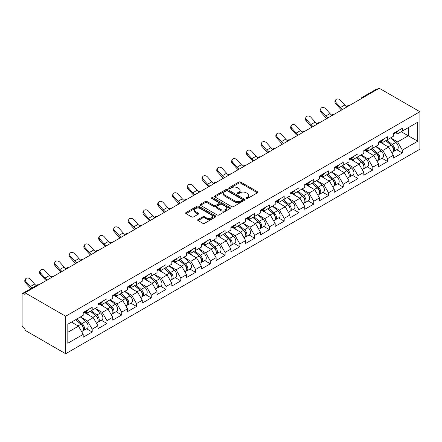 <?xml version="1.0" encoding="UTF-8"?>
<svg xmlns="http://www.w3.org/2000/svg" width="442" height="442" viewBox="0 0 442 442"><rect width="100%" height="100%" fill="white"/><g stroke="black" fill="none" stroke-linecap="round" stroke-linejoin="round"><path stroke-width="0.66" d="M246.255 198.497A0.917 0.53 0 0 0 247.559 198.497L257.432 192.795A1.315 0.757 0 0 0 257.813 192.259A1.315 0.757 0 0 0 257.432 191.723L240.702 182.065A1.315 0.757 0 0 0 238.846 182.065L228.973 187.767A0.917 0.53 0 0 0 228.702 188.143A0.917 0.53 0 0 0 228.973 188.519A0.917 0.53 0 0 0 230.271 188.519L231.553 187.778A4.205 2.425 0 0 1 237.498 187.778L238.89 188.585A4.205 2.425 0 0 1 240.122 190.303A4.205 2.425 0 0 1 238.89 192.021L237.614 192.756A0.917 0.53 0 0 0 237.343 193.132A0.917 0.53 0 0 0 237.614 193.508A0.917 0.53 0 0 0 238.918 193.508L240.194 192.767A4.205 2.425 0 0 1 246.139 192.767L247.531 193.574A4.205 2.425 0 0 1 248.763 195.292A4.205 2.425 0 0 1 247.531 197.01L246.255 197.745A0.917 0.53 0 0 0 245.984 198.121A0.917 0.53 0 0 0 246.255 198.497L246.255 197.745M198.049 219.514A1.315 0.757 0 0 0 197.668 220.05A1.315 0.757 0 0 0 198.049 220.586L202.745 223.298A1.315 0.757 0 0 0 204.602 223.298L215.569 216.967A1.315 0.757 0 0 0 215.95 216.431A1.315 0.757 0 0 0 215.569 215.895L198.839 206.237A1.315 0.757 0 0 0 196.983 206.237L186.016 212.569A1.315 0.757 0 0 0 185.634 213.105A1.315 0.757 0 0 0 186.016 213.641L191.684 216.912A1.315 0.757 0 0 0 193.546 216.912L198.237 214.204A1.315 0.757 0 0 0 198.624 213.668A1.315 0.757 0 0 0 198.237 213.132L195.425 211.508A3.514 2.028 0 0 1 194.397 210.072A3.514 2.028 0 0 1 196.568 208.199A3.514 2.028 0 0 1 200.397 208.635L211.409 214.994A3.514 2.028 0 0 1 212.442 216.431A3.514 2.028 0 0 1 210.27 218.304A3.514 2.028 0 0 1 206.436 217.862L204.602 216.807A1.315 0.757 0 0 0 202.745 216.807L198.049 219.514L198.049 220.586M25.034 292.792L379.286 88.267L419.9 111.715L65.648 316.24L25.034 292.792L25.034 294.433L23.52 293.554A2.006 1.16 -120 0 0 22.514 293.455A2.006 1.16 -120 0 0 22.1 294.378L22.1 325.312A2.006 1.16 -120 0 0 23.52 327.771L25.034 328.649L25.034 330.284L65.648 353.733L65.648 316.24M231.641 206.613A1.315 0.757 0 0 0 233.503 206.613L244.465 200.281A1.315 0.757 0 0 0 244.851 199.745A1.315 0.757 0 0 0 244.465 199.209L227.74 189.552A1.315 0.757 0 0 0 225.884 189.552L214.917 195.883A1.315 0.757 0 0 0 214.53 196.419A1.315 0.757 0 0 0 214.917 196.955L231.641 206.613M212.077 198.696A0.917 0.53 0 0 1 213.011 198.828L230 208.635L219.05 214.956A1.315 0.757 0 0 1 217.193 214.956L200.469 205.298L205.16 202.607L205.16 201.513L200.469 204.226A1.315 0.757 0 0 0 200.082 204.762A1.315 0.757 0 0 0 200.469 205.298L200.469 204.226M205.16 202.607A1.315 0.757 0 0 1 207.016 202.607L207.016 201.513A1.315 0.757 0 0 0 205.16 201.513M207.016 201.513L213.801 205.431A1.315 0.757 0 0 0 215.663 205.431L218.773 203.635A1.315 0.757 0 0 0 219.16 203.099A1.315 0.757 0 0 0 218.773 202.563L211.712 198.486A0.917 0.53 0 0 1 211.442 198.11A0.917 0.53 0 0 1 212.011 197.618A0.917 0.53 0 0 1 213.011 197.734L230.017 207.552A1.315 0.757 0 0 1 230.404 208.088A1.315 0.757 0 0 1 230.017 208.624L230.017 207.552M65.648 353.733L419.9 149.208L419.9 111.715M86.588 328.765L92.201 332.008L92.201 329.168L87.472 320.969L80.466 316.925M92.201 332.008L83.206 337.202L83.206 334.356L67.825 343.241L67.825 324.218L83.206 315.339L83.206 312.494L92.201 307.3L92.201 310.146L97.975 306.809L97.975 303.969L106.97 298.775L106.97 301.621L112.743 298.284L112.743 295.444L121.738 290.25L121.738 293.09L127.511 289.759L127.511 286.913L136.506 281.725L136.506 284.565L142.28 281.234L142.28 278.388L151.275 273.195L151.275 276.04L157.054 272.703L157.054 269.863L166.043 264.67L166.043 267.515L171.822 264.178L171.822 261.338L180.811 256.145L180.811 258.984L186.59 255.653L186.59 252.807L195.579 247.619L195.579 250.459L201.359 247.128L201.359 244.282L210.348 239.089L210.348 241.934L216.127 238.597L216.127 235.757L225.116 230.564L225.116 233.409L230.895 230.072L230.895 227.232L239.884 222.039L239.884 224.879L245.664 221.547L245.664 218.702L254.653 213.514L254.653 216.353L260.432 213.022L260.432 210.177L269.421 204.983L269.421 207.828L275.2 204.491L275.2 201.651L284.189 196.458L284.189 199.303L289.969 195.966L289.969 193.126L298.958 187.933L298.958 190.773L304.737 187.441L304.737 184.596L313.726 179.408L313.726 182.248L319.505 178.916L319.505 176.071L328.494 170.877L328.494 173.723L334.274 170.385L334.274 167.546L343.263 162.352L343.263 165.197L349.042 161.86L349.042 159.021L358.031 153.827L358.031 156.667L363.81 153.335L363.81 150.49L372.799 145.302L372.799 148.142L378.579 144.81L378.579 141.965L387.573 136.771L387.573 139.617L393.347 136.28L393.347 133.44L402.342 128.246L402.342 131.092L417.723 122.207L417.723 141.23L402.342 150.109L397.607 141.91L390.601 137.865M396.723 149.711L402.342 152.954L402.342 150.109M402.342 152.954L393.347 158.148L393.347 155.302L387.573 158.639L382.838 150.44L375.833 146.396M381.954 158.236L387.573 161.479L387.573 158.639M387.573 161.479L378.579 166.673L378.579 163.827L372.799 167.164L368.07 158.965L361.064 154.921M367.186 166.761L372.799 170.004L372.799 167.164M372.799 170.004L363.81 175.198L363.81 172.358L358.031 175.689L353.302 167.49L346.296 163.446M352.418 175.292L358.031 178.529L358.031 175.689M358.031 178.529L349.042 183.723L349.042 180.883L343.263 184.215L338.533 176.015L331.528 171.971M337.649 183.817L343.263 187.06L343.263 184.215M343.263 187.06L334.274 192.253L334.274 189.408L328.494 192.745L323.765 184.546L316.759 180.502M322.881 192.342L328.494 195.585L328.494 192.745M328.494 195.585L319.505 200.778L319.505 197.933L313.726 201.27L308.997 193.071L301.991 189.027M308.113 200.867L313.726 204.11L313.726 201.27M313.726 204.11L304.737 209.304L304.737 206.464L298.958 209.795L294.228 201.596L287.223 197.552M293.344 209.398L298.958 212.635L298.958 209.795M298.958 212.635L289.969 217.829L289.969 214.989L284.189 218.32L279.46 210.121L272.454 206.077M278.576 217.923L284.189 221.166L284.189 218.32M284.189 221.166L275.2 226.359L275.2 223.514L269.421 226.851L264.692 218.652L257.686 214.608M263.808 226.448L269.421 229.691L269.421 226.851M269.421 229.691L260.432 234.884L260.432 232.039L254.653 235.376L249.923 227.177L242.918 223.133M249.039 234.973L254.653 238.216L254.653 235.376M254.653 238.216L245.664 243.409L245.664 240.57L239.884 243.901L235.155 235.702L228.149 231.658M234.271 243.503L239.884 246.741L239.884 243.901M239.884 246.741L230.895 251.934L230.895 249.095L225.116 252.426L220.387 244.227L213.381 240.183M219.503 252.028L225.116 255.272L225.116 252.426M225.116 255.272L216.127 260.465L216.127 257.62L210.348 260.957L205.618 252.758L198.613 248.713M204.734 260.553L210.348 263.797L210.348 260.957M210.348 263.797L201.359 268.99L201.359 266.145L195.579 269.482L190.85 261.283L183.844 257.238M189.966 269.079L195.579 272.322L195.579 269.482M195.579 272.322L186.59 277.515L186.59 274.675L180.811 278.007L176.082 269.808L169.076 265.764M175.198 277.609L180.811 280.847L180.811 278.007M180.811 280.847L171.822 286.04L171.822 283.2L166.043 286.532L161.313 278.333L154.308 274.289M160.429 286.134L166.043 289.377L166.043 286.532M166.043 289.377L157.054 294.571L157.054 291.726L151.275 295.063L146.545 286.864L139.539 282.819M145.661 294.659L151.275 297.902L151.275 295.063M151.275 297.902L142.28 303.096L142.28 300.251L136.506 303.588L131.777 295.389L124.771 291.344M130.893 303.184L136.506 306.428L136.506 303.588M136.506 306.428L127.511 311.621L127.511 308.781L121.738 312.113L117.008 303.914L110.003 299.869M116.124 311.715L121.738 314.953L121.738 312.113M121.738 314.953L112.743 320.146L112.743 317.306L106.97 320.638L102.24 312.439L95.234 308.394M101.356 320.24L106.97 323.483L106.97 320.638M106.97 323.483L97.975 328.677L97.975 325.831L92.201 329.168M85.638 311.82L87.472 312.875L92.201 310.146M87.472 320.969L93.245 317.632L84.411 312.533M97.975 325.831L93.245 317.632M100.406 303.295L102.24 304.35L106.97 301.621M102.24 312.439L108.014 309.107L99.179 304.008M112.743 317.306L108.014 309.107M115.174 294.77L117.008 295.825L121.738 293.09M117.008 303.914L122.782 300.582L113.948 295.477M127.511 308.781L122.782 300.582M129.942 286.245L131.777 287.3L136.506 284.565M131.777 295.389L137.55 292.052L128.716 286.952M142.28 300.251L137.55 292.052M144.711 277.714L146.545 278.769L151.275 276.04M146.545 286.864L152.319 283.526L143.484 278.427M157.054 291.726L152.319 283.526M159.479 269.189L161.313 270.244L166.043 267.515M161.313 278.333L167.087 275.001L158.253 269.902M171.822 283.2L167.087 275.001M174.247 260.664L176.082 261.719L180.811 258.984M176.082 269.808L181.855 266.476L173.021 261.371M186.59 274.675L181.855 266.476M189.016 252.139L190.85 253.194L195.579 250.459M190.85 261.283L196.624 257.946L187.789 252.846M201.359 266.145L196.624 257.946M203.784 243.608L205.618 244.664L210.348 241.934M205.618 252.758L211.392 249.421L202.558 244.321M216.127 257.62L211.392 249.421M218.552 235.083L220.387 236.138L225.116 233.409M220.387 244.227L226.16 240.896L217.326 235.796M230.895 249.095L226.16 240.896M233.321 226.558L235.155 227.613L239.884 224.879M235.155 235.702L240.929 232.37L232.094 227.265M245.664 240.57L240.929 232.37M248.089 218.033L249.923 219.088L254.653 216.353M249.923 227.177L255.697 223.84L246.863 218.74M260.432 232.039L255.697 223.84M262.857 209.502L264.692 210.558L269.421 207.828M264.692 218.652L270.465 215.315L261.631 210.215M275.2 223.514L270.465 215.315M277.626 200.977L279.46 202.033L284.189 199.303M279.46 210.121L285.234 206.79L276.399 201.69M289.969 214.989L285.234 206.79M292.394 192.452L294.228 193.508L298.958 190.773M294.228 201.596L300.002 198.265L291.168 193.16M304.737 206.464L300.002 198.265M307.162 183.927L308.997 184.983L313.726 182.248M308.997 193.071L314.77 189.734L305.936 184.634M319.505 197.933L314.77 189.734M321.931 175.397L323.765 176.452L328.494 173.723M323.765 184.546L329.539 181.209L320.704 176.109M334.274 189.408L329.539 181.209M336.699 166.872L338.533 167.927L343.263 165.197M338.533 176.015L344.307 172.684L335.472 167.584M349.042 180.883L344.307 172.684M351.473 158.347L353.302 159.402L358.031 156.667M353.302 167.49L359.075 164.159L350.241 159.054M363.81 172.358L359.075 164.159M366.241 149.821L368.07 150.877L372.799 148.142M368.07 158.965L373.844 155.628L365.009 150.529M378.579 163.827L373.844 155.628M381.01 141.291L382.838 142.346L387.573 139.617M382.838 150.44L388.612 147.103L379.777 142.004M393.347 155.302L388.612 147.103M377.866 89.085L363.191 97.555M362.589 97.909A2.006 1.16 120 0 1 363.097 97.505A2.006 1.16 60 0 0 362.092 97.406L376.766 88.93A2.006 1.16 60 0 1 377.772 89.03M395.778 132.766L397.607 133.821L402.342 131.092M397.607 141.91L408.253 135.76L408.253 127.672L417.723 122.207M401.248 131.716L417.723 141.23M67.825 332.307L78.477 326.157L71.471 322.113M83.206 334.356L78.477 326.157M246.625 198.629L247.531 198.099A4.205 2.425 0 0 0 248.763 196.386L248.763 195.292M240.122 190.303L240.122 191.397A4.205 2.425 0 0 1 238.89 193.11L237.984 193.64M257.415 192.806L240.702 183.159A1.315 0.757 0 0 0 238.846 183.159L229.337 188.646M244.465 199.209L244.465 200.281L227.74 190.646A1.315 0.757 0 0 0 225.884 190.646L214.934 196.966L214.917 195.883M242.144 200.121A0.917 0.53 0 0 0 242.415 199.745A0.917 0.53 0 0 0 242.144 199.37L227.464 190.894A0.917 0.53 0 0 0 226.16 190.894L224.812 191.668A4.205 2.425 0 0 0 223.58 193.386A4.205 2.425 0 0 0 224.812 195.104L234.851 200.9A4.205 2.425 0 0 0 240.796 200.9L242.144 200.121L242.144 201.215A0.917 0.53 0 0 0 242.415 200.839L242.415 199.745M223.58 193.386L223.58 194.48A4.205 2.425 0 0 0 224.812 196.198L224.812 195.104M242.144 201.215L240.796 201.988A4.205 2.425 0 0 1 234.851 201.988L224.812 196.198M207.016 202.607L213.801 206.524A1.315 0.757 0 0 0 215.663 206.524L218.773 204.729A1.315 0.757 0 0 0 219.16 204.193L219.16 203.099M220.84 209.497A3.514 2.028 0 0 0 224.674 209.933A3.514 2.028 0 0 0 226.84 208.06A3.514 2.028 0 0 0 225.812 206.624L221.934 204.386A1.315 0.757 0 0 0 220.077 204.386L216.961 206.182A1.315 0.757 0 0 0 216.574 206.718A1.315 0.757 0 0 0 216.961 207.254L220.84 209.497L220.84 210.591A3.514 2.028 0 0 0 224.674 211.027A3.514 2.028 0 0 0 226.84 209.154L226.84 208.06M216.574 206.718L216.574 207.812A1.315 0.757 0 0 0 216.961 208.348L216.961 207.254M220.84 210.591L216.961 208.348M212.442 216.431L212.442 217.525A3.514 2.028 0 0 1 210.27 219.398A3.514 2.028 0 0 1 206.436 218.956L204.602 217.9A1.315 0.757 0 0 0 202.745 217.9L198.071 220.597M194.397 210.072L194.397 211.165A3.514 2.028 0 0 0 195.425 212.602L195.425 211.508M198.22 214.215L195.425 212.602M215.569 215.895L215.569 216.967L198.839 207.331A1.315 0.757 0 0 0 196.983 207.331L186.038 213.652L186.016 212.569M392.22 146.015L391.557 145.633M393.065 151.65A4.42 2.553 -120 0 0 393.706 151.451A4.42 2.553 -120 0 0 394.502 148.363A4.42 2.553 -120 0 0 392.203 144.512L386.872 140.02M393.706 151.451L397.352 149.346A4.42 2.553 -120 0 0 398.148 146.258A4.42 2.553 -120 0 0 395.844 142.407L390.518 137.915M385.849 140.611L391.927 145.738A2.68 1.547 60 0 1 393.369 149.037M391.767 152.567L392.573 152.103A4.42 2.553 -120 0 0 393.363 149.02A4.42 2.553 -120 0 0 391.065 145.169L385.739 140.672M384.203 144.556L380.606 141.523M341.589 110.03A10.713 6.182 60 0 1 339.981 108.489L335.638 103.649A3.011 2.309 -152.4 0 1 335.097 101.025L335.616 100.03A3.011 2.309 27.6 0 0 336.152 102.66L340.5 107.494A8.973 5.177 -120 0 0 342.672 109.406M346.572 106.699A8.973 5.177 -120 0 1 344.76 105.036L340.412 100.201A3.011 2.309 27.6 0 0 335.616 100.03M394.529 132.755A4.42 2.553 60 0 1 393.706 133.959A4.42 2.553 60 0 1 393.347 134.108M398.176 130.65A4.42 2.553 60 0 1 397.352 131.854L393.706 133.959M377.451 154.545L376.788 154.159M378.297 160.175A4.42 2.553 -120 0 0 378.938 159.976A4.42 2.553 -120 0 0 379.733 156.888A4.42 2.553 -120 0 0 377.435 153.042L372.103 148.545M378.938 159.976L382.584 157.871A4.42 2.553 -120 0 0 383.38 154.783A4.42 2.553 -120 0 0 381.076 150.937L375.75 146.44M371.081 149.136L377.159 154.264A2.68 1.547 60 0 1 378.601 157.562M376.998 161.098L377.805 160.634A4.42 2.553 -120 0 0 378.595 157.545A4.42 2.553 -120 0 0 376.297 153.694L370.971 149.203M369.435 153.087L365.838 150.048M362.683 163.07L362.02 162.689M363.528 168.7A4.42 2.553 -120 0 0 364.169 168.501A4.42 2.553 -120 0 0 364.965 165.413A4.42 2.553 -120 0 0 362.667 161.568L357.335 157.07M364.169 168.501L367.816 166.396A4.42 2.553 -120 0 0 368.611 163.313A4.42 2.553 -120 0 0 366.308 159.463L360.981 154.965M356.313 157.661L362.39 162.794A2.68 1.547 60 0 1 363.832 166.093M362.23 169.623L363.037 169.159A4.42 2.553 -120 0 0 363.827 166.07A4.42 2.553 -120 0 0 361.528 162.225L356.202 157.728M354.666 161.612L351.07 158.579M347.915 171.595L347.252 171.214M348.76 177.231A4.42 2.553 -120 0 0 349.401 177.027A4.42 2.553 -120 0 0 350.197 173.944A4.42 2.553 -120 0 0 347.898 170.093L342.567 165.595M349.401 177.027L353.048 174.927A4.42 2.553 -120 0 0 353.843 171.839A4.42 2.553 -120 0 0 351.539 167.988L346.213 163.496M341.544 166.192L347.622 171.319A2.68 1.547 60 0 1 349.064 174.618M347.462 178.148L348.268 177.684A4.42 2.553 -120 0 0 349.058 174.596A4.42 2.553 -120 0 0 346.76 170.75L341.434 166.253M339.898 170.137L336.301 167.104M333.146 180.121L332.483 179.739M333.992 185.756A4.42 2.553 -120 0 0 334.633 185.557A4.42 2.553 -120 0 0 335.428 182.469A4.42 2.553 -120 0 0 333.13 178.618L327.798 174.126M334.633 185.557L338.279 183.452A4.42 2.553 -120 0 0 339.075 180.364A4.42 2.553 -120 0 0 336.771 176.513L331.445 172.021M326.776 174.717L332.854 179.844A2.68 1.547 60 0 1 334.296 183.143M332.693 186.673L333.5 186.209A4.42 2.553 -120 0 0 334.29 183.126A4.42 2.553 -120 0 0 331.992 179.275L326.666 174.778M325.13 178.662L321.533 175.629M318.378 188.651L317.715 188.264M319.223 194.281A4.42 2.553 -120 0 0 319.864 194.082A4.42 2.553 -120 0 0 320.66 190.994A4.42 2.553 -120 0 0 318.362 187.148L313.03 182.651M319.864 194.082L323.511 191.977A4.42 2.553 -120 0 0 324.306 188.889A4.42 2.553 -120 0 0 322.003 185.043L316.676 180.546M312.002 183.242L318.085 188.369A2.68 1.547 60 0 1 319.527 191.668M317.925 195.204L318.732 194.74A4.42 2.553 -120 0 0 319.522 191.651A4.42 2.553 -120 0 0 317.223 187.8L311.897 183.308M310.361 187.193L306.765 184.154M326.82 118.561A10.713 6.182 60 0 1 325.213 117.014L320.87 112.174A3.011 2.309 -152.4 0 1 320.328 109.55L320.848 108.561A3.011 2.309 27.6 0 0 321.384 111.185L325.732 116.025A8.973 5.177 -120 0 0 327.903 117.931M331.804 115.224A8.973 5.177 -120 0 1 329.992 113.566L325.643 108.726A3.011 2.309 27.6 0 0 320.848 108.561M379.761 141.28A4.42 2.553 60 0 1 378.938 142.484A4.42 2.553 60 0 1 378.579 142.633M383.407 139.175A4.42 2.553 60 0 1 382.584 140.379L378.938 142.484M312.052 127.086A10.713 6.182 60 0 1 310.444 125.539L306.102 120.699A3.011 2.309 -152.4 0 1 305.56 118.075L306.079 117.086A3.011 2.309 27.6 0 0 306.615 119.71L310.964 124.55A8.973 5.177 -120 0 0 313.135 126.462M317.036 123.749A8.973 5.177 -120 0 1 315.223 122.091L310.875 117.252A3.011 2.309 27.6 0 0 306.079 117.086M364.993 149.81A4.42 2.553 60 0 1 364.169 151.015A4.42 2.553 60 0 1 363.81 151.164M368.639 147.705A4.42 2.553 60 0 1 367.816 148.91L364.169 151.015M297.284 135.611A10.713 6.182 60 0 1 295.676 134.064L291.333 129.23A3.011 2.309 -152.4 0 1 290.792 126.6L291.311 125.611A3.011 2.309 27.6 0 0 291.847 128.235L296.195 133.075A8.973 5.177 -120 0 0 298.367 134.987M302.267 132.274A8.973 5.177 -120 0 1 300.455 130.617L296.107 125.777A3.011 2.309 27.6 0 0 291.311 125.611M350.224 158.335A4.42 2.553 60 0 1 349.401 159.54A4.42 2.553 60 0 1 349.042 159.689M353.871 156.23A4.42 2.553 60 0 1 353.048 157.435L349.401 159.54M282.515 144.136A10.713 6.182 60 0 1 280.908 142.595L276.565 137.755A3.011 2.309 -152.4 0 1 276.023 135.13L276.543 134.136A3.011 2.309 27.6 0 0 277.079 136.766L281.427 141.6A8.973 5.177 -120 0 0 283.598 143.512M287.499 140.805A8.973 5.177 -120 0 1 285.687 139.142L281.339 134.307A3.011 2.309 27.6 0 0 276.543 134.136M335.456 166.861A4.42 2.553 60 0 1 334.633 168.065A4.42 2.553 60 0 1 334.274 168.214M339.102 164.755A4.42 2.553 60 0 1 338.279 165.96L334.633 168.065M267.747 152.667A10.713 6.182 60 0 1 266.139 151.12L261.797 146.28A3.011 2.309 -152.4 0 1 261.255 143.656L261.774 142.667A3.011 2.309 27.6 0 0 262.31 145.291L266.659 150.131A8.973 5.177 -120 0 0 268.83 152.037M272.731 149.33A8.973 5.177 -120 0 1 270.918 147.672L266.57 142.832A3.011 2.309 27.6 0 0 261.774 142.667M320.688 175.386A4.42 2.553 60 0 1 319.864 176.59A4.42 2.553 60 0 1 319.505 176.739M324.334 173.281A4.42 2.553 60 0 1 323.511 174.485L319.864 176.59M303.61 197.176L302.947 196.795M304.455 202.806A4.42 2.553 -120 0 0 305.096 202.607A4.42 2.553 -120 0 0 305.892 199.519A4.42 2.553 -120 0 0 303.593 195.673L298.262 191.176M305.096 202.607L308.743 200.502A4.42 2.553 -120 0 0 309.538 197.419A4.42 2.553 -120 0 0 307.234 193.568L301.908 189.071M297.234 191.767L303.317 196.9A2.68 1.547 60 0 1 304.759 200.198M303.157 203.729L303.963 203.265A4.42 2.553 -120 0 0 304.753 200.176A4.42 2.553 -120 0 0 302.455 196.331L297.129 191.834M295.593 195.718L291.996 192.684M252.979 161.192A10.713 6.182 60 0 1 251.371 159.645L247.023 154.805A3.011 2.309 -152.4 0 1 246.487 152.181L247.006 151.192A3.011 2.309 27.6 0 0 247.542 153.816L251.89 158.656A8.973 5.177 -120 0 0 254.062 160.568M257.962 157.855A8.973 5.177 -120 0 1 256.15 156.197L251.802 151.357A3.011 2.309 27.6 0 0 247.006 151.192M305.919 183.916A4.42 2.553 60 0 1 305.096 185.121A4.42 2.553 60 0 1 304.737 185.27M309.566 181.811A4.42 2.553 60 0 1 308.743 183.016L305.096 185.121M288.841 205.701L288.178 205.32M289.687 211.337A4.42 2.553 -120 0 0 290.328 211.132A4.42 2.553 -120 0 0 291.123 208.049A4.42 2.553 -120 0 0 288.825 204.198L283.493 199.701M290.328 211.132L293.974 209.033A4.42 2.553 -120 0 0 294.77 205.944A4.42 2.553 -120 0 0 292.466 202.093L287.14 197.602M282.466 200.298L288.549 205.425A2.68 1.547 60 0 1 289.991 208.723M288.388 212.254L289.195 211.79A4.42 2.553 -120 0 0 289.985 208.701A4.42 2.553 -120 0 0 287.687 204.856L282.361 200.359M280.825 204.243L277.228 201.209M238.21 169.717A10.713 6.182 60 0 1 236.603 168.17L232.254 163.336A3.011 2.309 -152.4 0 1 231.718 160.706L232.238 159.717A3.011 2.309 27.6 0 0 232.774 162.341L237.122 167.181A8.973 5.177 -120 0 0 239.293 169.093M243.194 166.38A8.973 5.177 -120 0 1 241.382 164.722L237.034 159.882A3.011 2.309 27.6 0 0 232.238 159.717M291.151 192.441A4.42 2.553 60 0 1 290.328 193.646A4.42 2.553 60 0 1 289.969 193.795M294.797 190.336A4.42 2.553 60 0 1 293.974 191.541L290.328 193.646M274.073 214.226L273.41 213.845M274.918 219.862A4.42 2.553 -120 0 0 275.559 219.663A4.42 2.553 -120 0 0 276.355 216.574A4.42 2.553 -120 0 0 274.057 212.724L268.725 208.232M275.559 219.663L279.206 217.558A4.42 2.553 -120 0 0 280.001 214.469A4.42 2.553 -120 0 0 277.698 210.619L272.371 206.127M267.697 208.823L273.78 213.95A2.68 1.547 60 0 1 275.222 217.249M273.62 220.779L274.427 220.315A4.42 2.553 -120 0 0 275.217 217.232A4.42 2.553 -120 0 0 272.918 213.381L267.592 208.884M266.056 212.768L262.46 209.735M223.442 178.242A10.713 6.182 60 0 1 221.834 176.701L217.486 171.861A3.011 2.309 -152.4 0 1 216.95 169.236L217.47 168.242A3.011 2.309 27.6 0 0 218.005 170.872L222.354 175.706A8.973 5.177 -120 0 0 224.525 177.618M228.426 174.91A8.973 5.177 -120 0 1 226.613 173.247L222.265 168.413A3.011 2.309 27.6 0 0 217.47 168.242M276.383 200.966A4.42 2.553 60 0 1 275.559 202.171A4.42 2.553 60 0 1 275.2 202.32M280.029 198.861A4.42 2.553 60 0 1 279.206 200.066L275.559 202.171M259.305 222.757L258.642 222.37M260.15 228.387A4.42 2.553 -120 0 0 260.791 228.188A4.42 2.553 -120 0 0 261.587 225.1A4.42 2.553 -120 0 0 259.288 221.254L253.957 216.757M260.791 228.188L264.438 226.083A4.42 2.553 -120 0 0 265.233 222.995A4.42 2.553 -120 0 0 262.929 219.149L257.603 214.652M252.929 217.348L259.006 222.475A2.68 1.547 60 0 1 260.454 225.774M258.852 229.31L259.658 228.845A4.42 2.553 -120 0 0 260.448 225.757A4.42 2.553 -120 0 0 258.15 221.906L252.824 217.414M251.288 221.298L247.691 218.26M208.674 186.773A10.713 6.182 60 0 1 207.066 185.226L202.718 180.386A3.011 2.309 -152.4 0 1 202.182 177.761L202.701 176.772A3.011 2.309 27.6 0 0 203.237 179.397L207.585 184.237A8.973 5.177 -120 0 0 209.757 186.143M213.657 183.436A8.973 5.177 -120 0 1 211.845 181.778L207.497 176.938A3.011 2.309 27.6 0 0 202.701 176.772M261.614 209.491A4.42 2.553 60 0 1 260.791 210.696A4.42 2.553 60 0 1 260.432 210.845M265.261 207.386A4.42 2.553 60 0 1 264.438 208.591L260.791 210.696M244.537 231.282L243.873 230.901M245.382 236.912A4.42 2.553 -120 0 0 246.023 236.713A4.42 2.553 -120 0 0 246.818 233.625A4.42 2.553 -120 0 0 244.52 229.779L239.188 225.282M246.023 236.713L249.669 234.608A4.42 2.553 -120 0 0 250.465 231.525A4.42 2.553 -120 0 0 248.161 227.674L242.835 223.177M238.161 225.873L244.238 231.006A2.68 1.547 60 0 1 245.686 234.304M244.083 237.835L244.89 237.371A4.42 2.553 -120 0 0 245.68 234.282A4.42 2.553 -120 0 0 243.382 230.437L238.056 225.939M236.52 229.823L232.923 226.79M193.9 195.298A10.713 6.182 60 0 1 192.298 193.751L187.949 188.911A3.011 2.309 -152.4 0 1 187.414 186.286L187.933 185.297A3.011 2.309 27.6 0 0 188.469 187.922L192.817 192.762A8.973 5.177 -120 0 0 194.988 194.673M198.889 191.961A8.973 5.177 -120 0 1 197.077 190.303L192.729 185.463A3.011 2.309 27.6 0 0 187.933 185.297M246.846 218.022A4.42 2.553 60 0 1 246.023 219.226A4.42 2.553 60 0 1 245.664 219.376M250.492 215.917A4.42 2.553 60 0 1 249.669 217.121L246.023 219.226M229.768 239.807L229.105 239.426M230.613 245.443A4.42 2.553 -120 0 0 231.254 245.238A4.42 2.553 -120 0 0 232.05 242.155A4.42 2.553 -120 0 0 229.752 238.304L224.42 233.807M231.254 245.238L234.901 243.139A4.42 2.553 -120 0 0 235.697 240.05A4.42 2.553 -120 0 0 233.393 236.199L228.066 231.707M223.392 234.404L229.47 239.531A2.68 1.547 60 0 1 230.917 242.829M229.315 246.36L230.122 245.896A4.42 2.553 -120 0 0 230.912 242.807A4.42 2.553 -120 0 0 228.613 238.962L223.287 234.464M221.746 238.348L218.155 235.315M179.132 203.823A10.713 6.182 60 0 1 177.529 202.276L173.181 197.441A3.011 2.309 -152.4 0 1 172.645 194.811L173.165 193.823A3.011 2.309 27.6 0 0 173.7 196.447L178.049 201.287A8.973 5.177 -120 0 0 180.22 203.198M184.121 200.486A8.973 5.177 -120 0 1 182.308 198.828L177.96 193.988A3.011 2.309 27.6 0 0 173.165 193.823M232.078 226.547A4.42 2.553 60 0 1 231.254 227.752A4.42 2.553 60 0 1 230.895 227.901M235.724 224.442A4.42 2.553 60 0 1 234.901 225.647L231.254 227.752M215 248.332L214.337 247.951M215.845 253.968A4.42 2.553 -120 0 0 216.486 253.769A4.42 2.553 -120 0 0 217.282 250.68A4.42 2.553 -120 0 0 214.983 246.829L209.652 242.338M216.486 253.769L220.133 251.664A4.42 2.553 -120 0 0 220.928 248.575A4.42 2.553 -120 0 0 218.624 244.724L213.298 240.233M208.624 242.929L214.702 248.056A2.68 1.547 60 0 1 216.149 251.354M214.547 254.885L215.353 254.421A4.42 2.553 -120 0 0 216.144 251.338A4.42 2.553 -120 0 0 213.845 247.487L208.519 242.989M206.978 246.874L203.386 243.84M164.363 212.348A10.713 6.182 60 0 1 162.761 210.806L158.413 205.966A3.011 2.309 -152.4 0 1 157.877 203.342L158.396 202.348A3.011 2.309 27.6 0 0 158.932 204.977L163.28 209.812A8.973 5.177 -120 0 0 165.446 211.724M169.352 209.016A8.973 5.177 -120 0 1 167.54 207.353L163.192 202.519A3.011 2.309 27.6 0 0 158.396 202.348M217.309 235.072A4.42 2.553 60 0 1 216.486 236.277A4.42 2.553 60 0 1 216.127 236.426M220.956 232.967A4.42 2.553 60 0 1 220.133 234.172L216.486 236.277M200.232 256.863L199.569 256.476M201.077 262.493A4.42 2.553 -120 0 0 201.718 262.294A4.42 2.553 -120 0 0 202.513 259.205A4.42 2.553 -120 0 0 200.215 255.36L194.883 250.863M201.718 262.294L205.364 260.189A4.42 2.553 -120 0 0 206.16 257.1A4.42 2.553 -120 0 0 203.856 253.255L198.53 248.758M193.856 251.454L199.933 256.581A2.68 1.547 60 0 1 201.381 259.879M199.778 263.415L200.585 262.951A4.42 2.553 -120 0 0 201.375 259.863A4.42 2.553 -120 0 0 199.077 256.012L193.751 251.52M192.209 255.404L188.618 252.365M149.595 220.878A10.713 6.182 60 0 1 147.993 219.331L143.644 214.492A3.011 2.309 -152.4 0 1 143.109 211.867L143.628 210.878A3.011 2.309 27.6 0 0 144.164 213.503L148.512 218.342A8.973 5.177 -120 0 0 150.678 220.249M154.584 217.541A8.973 5.177 -120 0 1 152.772 215.884L148.424 211.044A3.011 2.309 27.6 0 0 143.628 210.878M202.541 243.597A4.42 2.553 60 0 1 201.718 244.802A4.42 2.553 60 0 1 201.359 244.951M206.187 241.492A4.42 2.553 60 0 1 205.364 242.697L201.718 244.802M185.463 265.388L184.8 265.007M186.309 271.018A4.42 2.553 -120 0 0 186.949 270.819A4.42 2.553 -120 0 0 187.745 267.73A4.42 2.553 -120 0 0 185.441 263.885L180.115 259.388M186.949 270.819L190.596 268.714A4.42 2.553 -120 0 0 191.392 265.631A4.42 2.553 -120 0 0 189.088 261.78L183.762 257.283M179.087 259.979L185.165 265.112A2.68 1.547 60 0 1 186.612 268.41M185.01 271.94L185.817 271.476A4.42 2.553 -120 0 0 186.607 268.388A4.42 2.553 -120 0 0 184.308 264.543L178.982 260.045M177.441 263.929L173.85 260.896M134.827 229.404A10.713 6.182 60 0 1 133.224 227.857L128.876 223.017A3.011 2.309 -152.4 0 1 128.34 220.392L128.86 219.403A3.011 2.309 27.6 0 0 129.395 222.028L133.744 226.868A8.973 5.177 -120 0 0 135.909 228.779M139.816 226.066A8.973 5.177 -120 0 1 138.003 224.409L133.655 219.569A3.011 2.309 27.6 0 0 128.86 219.403M187.773 252.128A4.42 2.553 60 0 1 186.949 253.332A4.42 2.553 60 0 1 186.59 253.481M191.419 250.023A4.42 2.553 60 0 1 190.596 251.227L186.949 253.332M170.695 273.913L170.032 273.532M171.54 279.548A4.42 2.553 -120 0 0 172.181 279.344A4.42 2.553 -120 0 0 172.977 276.261A4.42 2.553 -120 0 0 170.673 272.41L165.347 267.913M172.181 279.344L175.828 277.245A4.42 2.553 -120 0 0 176.623 274.156A4.42 2.553 -120 0 0 174.319 270.305L168.993 265.813M164.319 268.509L170.397 273.637A2.68 1.547 60 0 1 171.844 276.935M170.242 280.466L171.048 280.001A4.42 2.553 -120 0 0 171.839 276.913A4.42 2.553 -120 0 0 169.54 273.068L164.214 268.57M162.673 272.454L159.081 269.421M120.058 237.929A10.713 6.182 60 0 1 118.456 236.382L114.108 231.547A3.011 2.309 -152.4 0 1 113.572 228.917L114.091 227.928A3.011 2.309 27.6 0 0 114.627 230.553L118.975 235.393A8.973 5.177 -120 0 0 121.141 237.304M125.047 234.591A8.973 5.177 -120 0 1 123.235 232.934L118.887 228.094A3.011 2.309 27.6 0 0 114.091 227.928M173.004 260.653A4.42 2.553 60 0 1 172.181 261.857A4.42 2.553 60 0 1 171.822 262.007M176.651 258.548A4.42 2.553 60 0 1 175.828 259.752L172.181 261.857M155.927 282.438L155.264 282.057M156.772 288.073A4.42 2.553 -120 0 0 157.413 287.875A4.42 2.553 -120 0 0 158.208 284.786A4.42 2.553 -120 0 0 155.904 280.935L150.578 276.443M157.413 287.875L161.059 285.77A4.42 2.553 -120 0 0 161.855 282.681A4.42 2.553 -120 0 0 159.551 278.83L154.225 274.338M149.551 277.035L155.628 282.162A2.68 1.547 60 0 1 157.076 285.46M155.473 288.991L156.28 288.527A4.42 2.553 -120 0 0 157.07 285.444A4.42 2.553 -120 0 0 154.772 281.593L149.44 277.095M147.904 280.979L144.313 277.946M105.29 246.454A10.713 6.182 60 0 1 103.688 244.912L99.34 240.072A3.011 2.309 -152.4 0 1 98.804 237.448L99.323 236.453A3.011 2.309 27.6 0 0 99.859 239.083L104.207 243.918A8.973 5.177 -120 0 0 106.373 245.829M110.279 243.122A8.973 5.177 -120 0 1 108.467 241.459L104.119 236.625A3.011 2.309 27.6 0 0 99.323 236.453M158.236 269.178A4.42 2.553 60 0 1 157.413 270.382A4.42 2.553 60 0 1 157.054 270.532M161.882 267.073A4.42 2.553 60 0 1 161.059 268.277L157.413 270.382M141.158 290.969L140.495 290.582M142.004 296.599A4.42 2.553 -120 0 0 142.644 296.4A4.42 2.553 -120 0 0 143.44 293.311A4.42 2.553 -120 0 0 141.136 289.466L135.81 284.968M142.644 296.4L146.291 294.295A4.42 2.553 -120 0 0 147.087 291.206A4.42 2.553 -120 0 0 144.783 287.361L139.457 282.863M134.782 285.56L140.86 290.687A2.68 1.547 60 0 1 142.307 293.985M140.705 297.521L141.512 297.057A4.42 2.553 -120 0 0 142.302 293.969A4.42 2.553 -120 0 0 140.004 290.118L134.672 285.626M133.136 289.51L129.545 286.471M90.522 254.984A10.713 6.182 60 0 1 88.919 253.437L84.571 248.597A3.011 2.309 -152.4 0 1 84.035 245.973L84.555 244.984A3.011 2.309 27.6 0 0 85.091 247.608L89.439 252.448A8.973 5.177 -120 0 0 91.605 254.354M95.511 251.647A8.973 5.177 -120 0 1 93.698 249.99L89.35 245.15A3.011 2.309 27.6 0 0 84.555 244.984M143.468 277.703A4.42 2.553 60 0 1 142.644 278.908A4.42 2.553 60 0 1 142.28 279.057M147.114 275.598A4.42 2.553 60 0 1 146.291 276.803L142.644 278.908M126.39 299.494L125.727 299.112M127.235 305.124A4.42 2.553 -120 0 0 127.876 304.925A4.42 2.553 -120 0 0 128.672 301.836A4.42 2.553 -120 0 0 126.368 297.991L121.042 293.494M127.876 304.925L131.523 302.82A4.42 2.553 -120 0 0 132.318 299.737A4.42 2.553 -120 0 0 130.014 295.886L124.688 291.388M120.014 294.085L126.092 299.217A2.68 1.547 60 0 1 127.539 302.516M125.937 306.046L126.743 305.582A4.42 2.553 -120 0 0 127.534 302.494A4.42 2.553 -120 0 0 125.235 298.648L119.904 294.151M118.368 298.035L114.776 295.002M75.753 263.509A10.713 6.182 60 0 1 74.151 261.962L69.803 257.122A3.011 2.309 -152.4 0 1 69.267 254.498L69.786 253.509A3.011 2.309 27.6 0 0 70.322 256.133L74.67 260.973A8.973 5.177 -120 0 0 76.836 262.885M80.742 260.172A8.973 5.177 -120 0 1 78.93 258.515L74.582 253.675A3.011 2.309 27.6 0 0 69.786 253.509M128.699 286.234A4.42 2.553 60 0 1 127.876 287.438A4.42 2.553 60 0 1 127.511 287.587M132.346 284.129A4.42 2.553 60 0 1 131.523 285.333L127.876 287.438M111.622 308.019L110.959 307.638M112.467 313.654A4.42 2.553 -120 0 0 113.108 313.45A4.42 2.553 -120 0 0 113.903 310.367A4.42 2.553 -120 0 0 111.599 306.516L106.273 302.019M113.108 313.45L116.754 311.35A4.42 2.553 -120 0 0 117.55 308.262A4.42 2.553 -120 0 0 115.246 304.411L109.92 299.919M105.246 302.615L111.323 307.743A2.68 1.547 60 0 1 112.771 311.041M111.169 314.571L111.975 314.107A4.42 2.553 -120 0 0 112.765 311.019A4.42 2.553 -120 0 0 110.467 307.173L105.135 302.676M103.599 306.56L100.008 303.527M60.985 272.034A10.713 6.182 60 0 1 59.383 270.487L55.035 265.653A3.011 2.309 -152.4 0 1 54.499 263.023L55.018 262.034A3.011 2.309 27.6 0 0 55.554 264.659L59.902 269.498A8.973 5.177 -120 0 0 62.068 271.41M65.974 268.697A8.973 5.177 -120 0 1 64.162 267.04L59.814 262.2A3.011 2.309 27.6 0 0 55.018 262.034M113.931 294.759A4.42 2.553 60 0 1 113.108 295.963A4.42 2.553 60 0 1 112.743 296.112M117.578 292.654A4.42 2.553 60 0 1 116.754 293.858L113.108 295.963M96.853 316.544L96.19 316.163M97.699 322.179A4.42 2.553 -120 0 0 98.339 321.98A4.42 2.553 -120 0 0 99.135 318.892A4.42 2.553 -120 0 0 96.831 315.041L91.505 310.549M98.339 321.98L101.986 319.875A4.42 2.553 -120 0 0 102.782 316.787A4.42 2.553 -120 0 0 100.478 312.936L95.152 308.444M90.477 311.14L96.555 316.268A2.68 1.547 60 0 1 98.002 319.566M96.4 323.096L97.207 322.632A4.42 2.553 -120 0 0 97.997 319.549A4.42 2.553 -120 0 0 95.699 315.698L90.367 311.201M88.831 315.085L85.24 312.052M46.217 280.56A10.713 6.182 60 0 1 44.614 279.018L40.266 274.178A3.011 2.309 -152.4 0 1 39.73 271.554L40.25 270.559A3.011 2.309 27.6 0 0 40.786 273.189L45.134 278.024A8.973 5.177 -120 0 0 47.3 279.935M51.206 277.228A8.973 5.177 -120 0 1 49.394 275.565L45.045 270.731A3.011 2.309 27.6 0 0 40.25 270.559M99.163 303.284A4.42 2.553 60 0 1 98.339 304.488A4.42 2.553 60 0 1 97.975 304.637M102.809 301.179A4.42 2.553 60 0 1 101.986 302.383L98.339 304.488M82.085 325.074L81.422 324.688M82.93 330.704A4.42 2.553 -120 0 0 83.571 330.506A4.42 2.553 -120 0 0 84.367 327.417A4.42 2.553 -120 0 0 82.063 323.572L76.737 319.074M83.571 330.506L87.218 328.4A4.42 2.553 -120 0 0 88.013 325.312A4.42 2.553 -120 0 0 85.709 321.467L80.383 316.969M75.709 319.665L81.787 324.793A2.68 1.547 60 0 1 83.234 328.091M81.632 331.627L82.439 331.163A4.42 2.553 -120 0 0 83.229 328.074A4.42 2.553 -120 0 0 80.93 324.224L75.599 319.732M74.063 323.616L71.958 321.837M30.907 288.615A10.713 6.182 60 0 1 29.846 287.543L25.498 282.703A3.011 2.309 -152.4 0 1 24.962 280.079L25.476 279.09A3.011 2.309 27.6 0 0 26.017 281.714L30.365 286.554A8.973 5.177 -120 0 0 31.929 288.024M36.189 285.565A8.973 5.177 -120 0 1 34.625 284.096L30.277 279.256A3.011 2.309 27.6 0 0 25.476 279.09M84.394 311.809A4.42 2.553 60 0 1 83.571 313.013A4.42 2.553 60 0 1 83.206 313.163M88.041 309.704A4.42 2.553 60 0 1 87.218 310.908L83.571 313.013M38.288 285.14L23.52 293.554M38.703 284.902A2.006 1.16 -60 0 0 38.194 285.084A2.006 1.16 -120 0 0 37.189 284.985L22.514 293.455M347.821 106.434A2.006 1.16 120 0 1 348.329 106.03A2.006 1.16 -60 0 1 348.837 105.842M333.053 114.959A2.006 1.16 120 0 1 333.561 114.555A2.006 1.16 -60 0 1 334.069 114.373M318.284 123.484A2.006 1.16 120 0 1 318.793 123.08A2.006 1.16 -60 0 1 319.301 122.898M303.516 132.014A2.006 1.16 120 0 1 304.024 131.611A2.006 1.16 -60 0 1 304.532 131.423M288.748 140.539A2.006 1.16 120 0 1 289.256 140.136A2.006 1.16 -60 0 1 289.764 139.948M273.979 149.065A2.006 1.16 120 0 1 274.488 148.661A2.006 1.16 -60 0 1 274.996 148.479M259.211 157.59A2.006 1.16 120 0 1 259.719 157.186A2.006 1.16 -60 0 1 260.228 157.004M244.443 166.12A2.006 1.16 120 0 1 244.951 165.717A2.006 1.16 -60 0 1 245.459 165.529M229.674 174.645A2.006 1.16 120 0 1 230.183 174.242A2.006 1.16 -60 0 1 230.691 174.054M214.906 183.17A2.006 1.16 120 0 1 215.414 182.767A2.006 1.16 -60 0 1 215.923 182.585M200.138 191.695A2.006 1.16 120 0 1 200.646 191.292A2.006 1.16 -60 0 1 201.154 191.11M185.369 200.226A2.006 1.16 120 0 1 185.878 199.823A2.006 1.16 -60 0 1 186.386 199.635M170.601 208.751A2.006 1.16 120 0 1 171.109 208.348A2.006 1.16 -60 0 1 171.618 208.16M155.833 217.276A2.006 1.16 120 0 1 156.341 216.873A2.006 1.16 -60 0 1 156.849 216.69M141.064 225.801A2.006 1.16 120 0 1 141.573 225.398A2.006 1.16 -60 0 1 142.081 225.216M126.296 234.332A2.006 1.16 120 0 1 126.804 233.928A2.006 1.16 -60 0 1 127.313 233.741M111.528 242.857A2.006 1.16 120 0 1 112.036 242.454A2.006 1.16 -60 0 1 112.544 242.266M96.759 251.382A2.006 1.16 120 0 1 97.268 250.979A2.006 1.16 -60 0 1 97.776 250.796M81.991 259.907A2.006 1.16 120 0 1 82.499 259.504A2.006 1.16 -60 0 1 83.008 259.321M67.223 268.438A2.006 1.16 120 0 1 67.731 268.034A2.006 1.16 -60 0 1 68.239 267.846M52.454 276.963A2.006 1.16 120 0 1 52.963 276.559A2.006 1.16 -60 0 1 53.471 276.372M247.531 198.099L247.531 197.01M237.614 193.508L237.614 192.756M238.89 193.11L238.89 192.021M228.973 188.519L228.973 187.767M238.846 183.159L238.846 182.065M240.702 183.159L240.702 182.065M257.432 192.795L257.432 191.723M225.884 190.646L225.884 189.552M227.74 190.646L227.74 189.552M234.851 201.988L234.851 200.9M240.796 201.988L240.796 200.9M213.801 206.524L213.801 205.431M215.663 206.524L215.663 205.431M218.773 204.729L218.773 203.635M213.011 198.828L213.011 197.734M202.745 217.9L202.745 216.807M204.602 217.9L204.602 216.807M206.436 218.956L206.436 217.862M198.237 214.204L198.237 213.132M196.983 207.331L196.983 206.237M198.839 207.331L198.839 206.237M392.203 144.512L395.844 142.407M388.164 146.843L391.065 145.169M336.152 102.66L335.638 103.649M344.76 105.036L340.5 107.494M377.435 153.042L381.076 150.937M373.396 155.374L376.297 153.694M362.667 161.568L366.308 159.463M358.628 163.899L361.528 162.225M347.898 170.093L351.539 167.988M343.859 172.424L346.76 170.75M333.13 178.618L336.771 176.513M329.091 180.949L331.992 179.275M318.362 187.148L322.003 185.043M314.323 189.48L317.223 187.8M321.384 111.185L320.87 112.174M329.992 113.566L325.732 116.025M306.615 119.71L306.102 120.699M315.223 122.091L310.964 124.55M291.847 128.235L291.333 129.23M300.455 130.617L296.195 133.075M277.079 136.766L276.565 137.755M285.687 139.142L281.427 141.6M262.31 145.291L261.797 146.28M270.918 147.672L266.659 150.131M303.593 195.673L307.234 193.568M299.554 198.005L302.455 196.331M247.542 153.816L247.023 154.805M256.15 156.197L251.89 158.656M288.825 204.198L292.466 202.093M284.786 206.53L287.687 204.856M232.774 162.341L232.254 163.336M241.382 164.722L237.122 167.181M274.057 212.724L277.698 210.619M270.018 215.055L272.918 213.381M218.005 170.872L217.486 171.861M226.613 173.247L222.354 175.706M259.288 221.254L262.929 219.149M255.249 223.586L258.15 221.906M203.237 179.397L202.718 180.386M211.845 181.778L207.585 184.237M244.52 229.779L248.161 227.674M240.481 232.111L243.382 230.437M188.469 187.922L187.949 188.911M197.077 190.303L192.817 192.762M229.752 238.304L233.393 236.199M225.713 240.636L228.613 238.962M173.7 196.447L173.181 197.441M182.308 198.828L178.049 201.287M214.983 246.829L218.624 244.724M210.945 249.161L213.845 247.487M158.932 204.977L158.413 205.966M167.54 207.353L163.28 209.812M200.215 255.36L203.856 253.255M196.176 257.692L199.077 256.012M144.164 213.503L143.644 214.492M152.772 215.884L148.512 218.342M185.441 263.885L189.088 261.78M181.408 266.217L184.308 264.543M129.395 222.028L128.876 223.017M138.003 224.409L133.744 226.868M170.673 272.41L174.319 270.305M166.64 274.742L169.54 273.068M114.627 230.553L114.108 231.547M123.235 232.934L118.975 235.393M155.904 280.935L159.551 278.83M151.871 283.267L154.772 281.593M99.859 239.083L99.34 240.072M108.467 241.459L104.207 243.918M141.136 289.466L144.783 287.361M137.103 291.797L140.004 290.118M85.091 247.608L84.571 248.597M93.698 249.99L89.439 252.448M126.368 297.991L130.014 295.886M122.335 300.322L125.235 298.648M70.322 256.133L69.803 257.122M78.93 258.515L74.67 260.973M111.599 306.516L115.246 304.411M107.566 308.847L110.467 307.173M55.554 264.659L55.035 265.653M64.162 267.04L59.902 269.498M96.831 315.041L100.478 312.936M92.798 317.373L95.699 315.698M40.786 273.189L40.266 274.178M49.394 275.565L45.134 278.024M82.063 323.572L85.709 321.467M78.03 325.903L80.93 324.224M26.017 281.714L25.498 282.703M34.625 284.096L30.365 286.554M362.092 97.406A2.006 2.006 0 0 0 361.131 98.748M348.976 105.765A2.006 2.006 0 0 0 346.362 107.273M334.207 114.296A2.006 2.006 0 0 0 331.594 115.804M319.439 122.821A2.006 2.006 0 0 0 316.826 124.329M304.671 131.346A2.006 2.006 0 0 0 302.057 132.854M289.902 139.871A2.006 2.006 0 0 0 287.289 141.379M275.134 148.401A2.006 2.006 0 0 0 272.521 149.91M260.366 156.927A2.006 2.006 0 0 0 257.752 158.435M245.597 165.452A2.006 2.006 0 0 0 242.984 166.96M230.829 173.977A2.006 2.006 0 0 0 228.216 175.485M216.061 182.507A2.006 2.006 0 0 0 213.447 184.016M201.292 191.032A2.006 2.006 0 0 0 198.679 192.541M186.524 199.557A2.006 2.006 0 0 0 183.911 201.066M171.756 208.083A2.006 2.006 0 0 0 169.142 209.591M156.987 216.613A2.006 2.006 0 0 0 154.374 218.121M142.219 225.138A2.006 2.006 0 0 0 139.606 226.647M127.451 233.663A2.006 2.006 0 0 0 124.837 235.172M112.682 242.188A2.006 2.006 0 0 0 110.069 243.697M97.909 250.719A2.006 2.006 0 0 0 95.301 252.227M83.14 259.244A2.006 2.006 0 0 0 80.527 260.752M68.372 267.769A2.006 2.006 0 0 0 65.759 269.277M53.604 276.294A2.006 2.006 0 0 0 50.99 277.803M38.835 284.825A2.006 2.006 0 0 0 37.189 284.985"/></g></svg>
